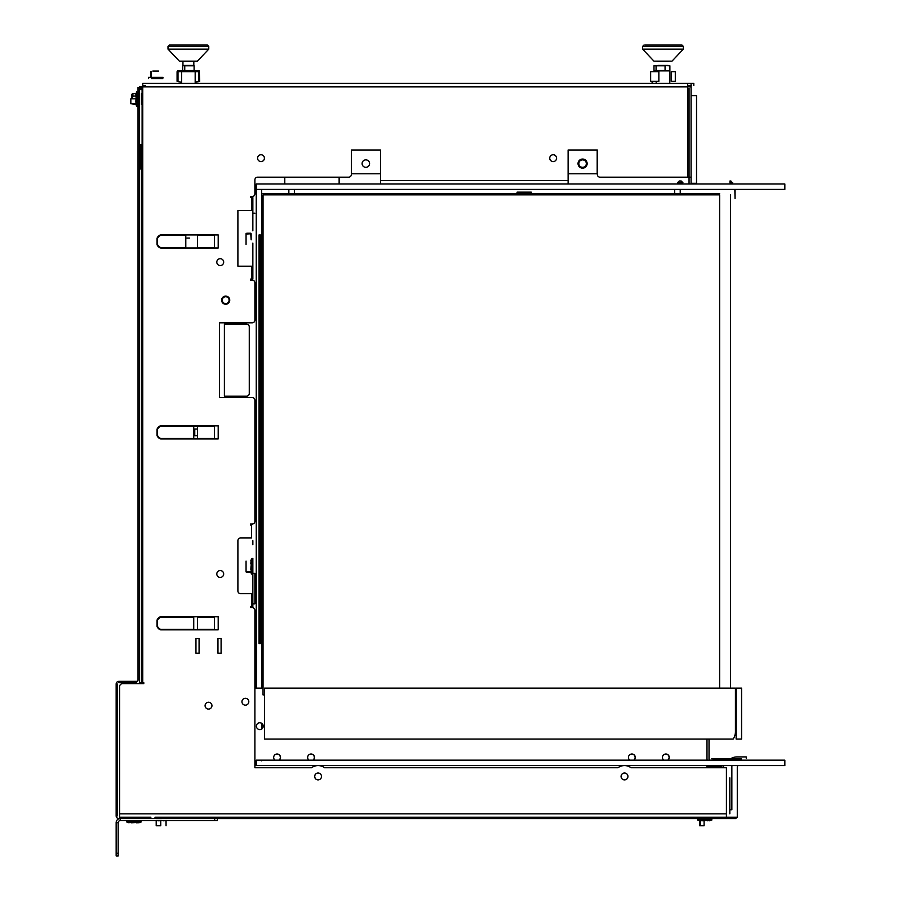 <?xml version="1.0" encoding="UTF-8"?>
<svg xmlns="http://www.w3.org/2000/svg" width="901" height="901" viewBox="0 0 901 901"><rect width="100%" height="100%" fill="white"/><g stroke="black" fill="none" stroke-linecap="round" stroke-linejoin="round"><path stroke-width="1.35" d="M339.136 177.182L339.136 183.984M252.167 196.553L250.467 196.553L250.467 197.567L250.467 196.553L252.167 196.553A2.714 2.714 0 0 0 254.893 193.828L254.893 179.907A2.714 2.714 0 0 1 257.607 177.182L284.784 177.182L284.784 183.984M597.194 173.792L568.114 173.792L597.194 173.792L597.194 150.005M689.051 159.522C689.051 164.759 689.051 164.759 689.051 159.522C689.051 154.285 689.051 154.285 689.051 159.522C689.051 164.759 689.051 164.759 689.051 159.522C689.051 154.285 689.051 154.285 689.051 159.522M689.051 110.598C689.051 115.835 689.051 115.835 689.051 110.598C689.051 105.361 689.051 105.361 689.051 110.598C689.051 115.835 689.051 115.835 689.051 110.598C689.051 105.361 689.051 105.361 689.051 110.598M689.051 88.456L689.051 183.984L689.051 88.456M691.09 83.421L689.051 83.421L691.09 83.421L691.09 183.297L691.09 83.421L693.804 83.421L691.09 83.421L693.804 83.421L691.09 83.421L691.09 85.73L691.09 83.421L687.688 83.421L691.09 83.421M691.09 159.522C691.09 164.759 691.09 164.759 691.09 159.522C691.09 154.285 691.09 154.285 691.09 159.522C691.09 164.759 691.09 164.759 691.09 159.522C691.09 154.285 691.09 154.285 691.09 159.522C691.09 163.926 691.09 163.926 691.09 159.522C691.09 155.118 691.09 155.118 691.09 159.522C691.09 163.926 691.09 163.926 691.09 159.522C691.09 155.118 691.09 155.118 691.09 159.522M691.09 110.598C691.09 115.835 691.09 115.835 691.09 110.598C691.09 105.361 691.09 105.361 691.09 110.598C691.09 115.835 691.09 115.835 691.09 110.598C691.09 105.361 691.09 105.361 691.09 110.598C691.09 115.013 691.09 115.013 691.09 110.598C691.09 106.194 691.09 106.194 691.09 110.598C691.09 115.013 691.09 115.013 691.09 110.598C691.09 106.194 691.09 106.194 691.09 110.598M696.529 183.984L696.529 98.367L696.529 183.984L696.529 181.259L696.529 183.984L696.529 183.297L691.09 183.297L691.09 183.984L691.09 177.182L687.688 177.182L687.688 83.421L142.775 83.421L142.775 86.823L139.385 86.823L139.385 682.688L139.385 144.419L139.385 682.688L142.775 682.688L142.775 86.823L691.09 86.823L691.09 85.73L691.09 181.259L691.09 86.823M688.713 85.46L691.427 85.46L688.713 85.46M145.5 85.46L142.775 85.46M691.09 85.46L687.688 85.46L691.09 85.46M688.713 83.421L691.427 83.421L688.713 83.421M141.423 144.419L141.423 682.688L141.423 144.419L139.385 144.419L139.385 679.973L139.385 86.823L141.423 86.823L141.423 89.537L139.385 89.537M252.167 322.817L219.562 322.817L219.562 397.555L252.167 397.555L219.562 397.555L219.562 322.817L252.167 322.817A2.714 2.714 0 0 0 254.893 320.103L254.893 282.835L254.893 320.103M254.893 688.127L263.047 688.127L254.893 688.127L254.893 610.326L254.893 767.753L254.893 610.326A2.714 2.714 0 0 0 252.167 607.612L250.467 607.612L252.167 607.612L250.467 607.612L250.467 606.598L250.467 607.612L252.167 607.612M157.844 436.985A2.714 2.714 0 0 1 157.044 435.059A2.714 2.714 0 0 0 157.844 436.985A2.714 2.714 0 0 1 157.044 435.059A2.714 2.714 0 0 0 157.844 436.985L158.97 438.111A2.714 2.714 0 0 0 160.896 438.911L218.2 438.911L160.896 438.911A2.714 2.714 0 0 1 158.97 438.111A2.714 2.714 0 0 0 160.896 438.911L218.2 438.911L218.2 425.858L160.896 425.858A2.714 2.714 0 0 0 158.97 426.657A2.714 2.714 0 0 1 160.896 425.858A2.714 2.714 0 0 0 158.97 426.657A2.714 2.714 0 0 1 160.896 425.858M199.076 638.527L195.956 638.527L195.956 653.214L195.956 638.527L199.076 638.527L199.076 653.214L195.956 653.214L195.956 638.527L199.076 638.527L199.076 653.214L199.076 638.527L195.956 638.527L195.956 653.214L199.076 653.214L195.956 653.214L199.076 653.214L199.076 638.527M221.094 638.527L217.963 638.527L217.963 653.214L217.963 638.527L221.094 638.527L221.094 653.214L217.963 653.214L217.963 638.527L221.094 638.527L221.094 653.214L221.094 638.527L217.963 638.527L217.963 653.214L221.094 653.214L217.963 653.214L221.094 653.214L221.094 638.527M157.044 238.788A2.714 2.714 0 0 1 157.844 236.862A2.714 2.714 0 0 0 157.044 238.788A2.714 2.714 0 0 1 157.844 236.862A2.714 2.714 0 0 0 157.044 238.788L157.044 244.137A2.714 2.714 0 0 0 157.844 246.063A2.714 2.714 0 0 1 157.044 244.137A2.714 2.714 0 0 0 157.844 246.063A2.714 2.714 0 0 1 157.044 244.137M158.97 235.735A2.714 2.714 0 0 1 160.896 234.936A2.714 2.714 0 0 0 158.97 235.735A2.714 2.714 0 0 1 160.896 234.936A2.714 2.714 0 0 0 158.97 235.735L157.844 236.862M218.2 234.936L218.2 247.989L218.2 234.936L218.2 247.989L160.896 247.989A2.714 2.714 0 0 1 158.97 247.189A2.714 2.714 0 0 0 160.896 247.989A2.714 2.714 0 0 1 158.97 247.189A2.714 2.714 0 0 0 160.896 247.989L218.2 247.989L218.2 234.936L160.896 234.936M157.044 620.631A2.714 2.714 0 0 1 157.844 618.705A2.714 2.714 0 0 0 157.044 620.631A2.714 2.714 0 0 1 157.844 618.705A2.714 2.714 0 0 0 157.044 620.631L157.044 625.992A2.714 2.714 0 0 0 157.844 627.907A2.714 2.714 0 0 1 157.044 625.992A2.714 2.714 0 0 0 157.844 627.907L158.97 629.033A2.714 2.714 0 0 0 160.896 629.833L218.2 629.833L218.2 616.791L160.896 616.791A2.714 2.714 0 0 0 158.97 617.579A2.714 2.714 0 0 1 160.896 616.791A2.714 2.714 0 0 0 158.97 617.579A2.714 2.714 0 0 1 160.896 616.791M158.97 629.033A2.714 2.714 0 0 0 160.896 629.833A2.714 2.714 0 0 1 158.97 629.033A2.714 2.714 0 0 0 160.896 629.833L218.2 629.833L218.2 617.196M157.044 429.709A2.714 2.714 0 0 1 157.844 427.784A2.714 2.714 0 0 0 157.044 429.709A2.714 2.714 0 0 1 157.844 427.784A2.714 2.714 0 0 0 157.044 429.709L157.044 435.059M122.401 683.713L143.8 683.713L143.8 682.688L143.8 683.713L122.401 683.713L143.8 683.713L143.8 682.688L143.8 683.713L122.401 683.713A2.714 2.714 0 0 0 119.675 686.427L119.675 817.218L150.929 817.218M240.623 593.68A2.714 2.714 0 0 1 237.898 590.966A2.714 2.714 0 0 0 240.623 593.68A2.714 2.714 0 0 1 237.898 590.966A2.714 2.714 0 0 0 240.623 593.68L251.492 593.68L251.492 606.598L250.467 606.598L250.467 607.612L250.467 606.598M237.898 540.69A2.714 2.714 0 0 1 240.623 537.976A2.714 2.714 0 0 0 237.898 540.69A2.714 2.714 0 0 1 240.623 537.976A2.714 2.714 0 0 0 237.898 540.69L237.898 590.966M250.467 524.044L250.467 525.058L250.467 524.044L252.167 524.044L250.467 524.044L250.467 525.058L250.467 524.044L252.167 524.044L250.467 524.044M254.893 521.319L254.893 400.281L254.893 521.319A2.714 2.714 0 0 1 252.167 524.044M252.167 280.121L250.467 280.121L250.467 279.107L250.467 280.121L252.167 280.121L250.467 280.121L250.467 279.107L250.467 280.121L252.167 280.121A2.714 2.714 0 0 1 254.893 282.835M237.898 266.189L237.898 210.474L237.898 266.189L237.898 210.474L237.898 266.189L251.492 266.189L251.492 279.107L250.467 279.107M687.688 177.182L600.043 177.182A2.714 2.714 0 0 1 597.329 174.467L597.329 150.005L568.114 150.005L568.114 180.583L380.582 180.583L380.582 183.984M218.2 438.911L218.2 425.858M597.329 174.467L597.329 150.005L597.329 174.467L597.329 150.005L568.114 150.005M257.607 177.182L348.653 177.182L257.607 177.182A2.714 2.714 0 0 0 254.893 179.907A2.714 2.714 0 0 1 257.607 177.182L284.784 177.182M254.893 573.306L254.893 603.873L252.854 603.873L252.854 573.824L252.854 606.598L252.854 573.306L254.893 573.306M252.854 573.768L252.854 559.194L252.854 573.768M158.249 619.111L159.376 617.985A2.714 2.714 0 0 1 161.302 617.196L193.738 617.196L193.738 629.427L161.302 629.427A2.714 2.714 0 0 1 159.376 628.628L158.249 627.501A2.714 2.714 0 0 1 157.461 625.576L157.461 621.037A2.714 2.714 0 0 1 158.249 619.111L159.376 617.985M157.461 625.576L157.461 621.037L157.461 625.576M252.854 263.475L252.854 259.398L252.854 263.475M252.854 243.09L252.854 279.107L252.854 243.09M158.249 428.189L159.376 427.063A2.714 2.714 0 0 1 161.302 426.274L214.461 426.274L214.461 438.494L161.302 438.494A2.714 2.714 0 0 1 159.376 437.706L158.249 436.58A2.714 2.714 0 0 1 157.461 434.654L157.461 430.115A2.714 2.714 0 0 1 158.249 428.189L159.376 427.063M197.477 435.78L194.762 435.78L194.762 428.989L197.477 428.989M252.854 544.767L252.854 540.69L252.854 544.767M252.854 561.075L252.854 558.35M185.797 247.572L161.302 247.572A2.714 2.714 0 0 1 159.376 246.784L158.249 245.658A2.714 2.714 0 0 1 157.461 243.732L157.461 239.193A2.714 2.714 0 0 1 158.249 237.267L159.376 236.141A2.714 2.714 0 0 1 161.302 235.341L185.797 235.341L185.797 247.572L161.302 247.572M186.811 238.067L189.525 238.067L186.811 238.067M246.559 324.18L224.394 324.18L224.394 396.203L246.559 396.203A2.714 2.714 -90 0 0 249.273 393.478L249.273 326.894A2.714 2.714 -90 0 0 246.559 324.18M252.854 213.199L254.893 213.199L252.854 213.199L252.854 217.276L252.854 213.199M279.006 760.151A3.435 3.435 0 0 0 277.001 754.002M667.765 760.151A3.435 3.435 0 0 0 665.76 754.002M633.797 760.151A3.435 3.435 0 0 0 631.792 754.002M312.974 760.151A3.435 3.435 0 0 0 310.98 754.002M259.736 722.748A3.435 3.435 0 0 1 263.081 726.172A3.435 3.435 0 0 1 259.736 729.607M139.385 109.246L139.295 91.575M139.385 682.688L139.385 91.575M139.385 103.131L139.385 94.977L139.385 103.131M139.385 87.498L138.022 87.498L139.385 87.498M118.864 682.688L118.864 681.336L136.67 681.336L136.67 682.688L118.864 682.688M214.663 818.581L214.663 820.62L217.378 820.62L120.227 820.62A2.039 2.039 0 0 0 118.189 822.658A2.039 2.039 0 0 1 120.227 820.62L120.227 818.581L118.864 818.581A2.714 2.714 0 0 1 116.15 815.867L116.15 684.05A2.714 2.714 0 0 1 118.864 681.336A2.714 2.714 0 0 0 116.15 684.05L116.15 815.867A2.714 2.714 0 0 0 118.864 818.581L120.227 818.581A4.077 4.077 0 0 0 116.15 822.658A4.077 4.077 0 0 1 120.227 818.581A4.077 4.077 0 0 0 116.15 822.658A4.077 4.077 0 0 1 120.227 818.581L735.937 818.581L735.937 817.218L735.937 818.581L735.937 817.218L735.937 818.581L735.937 817.218L731.86 817.218L731.86 818.581L735.937 818.581L735.937 817.218L155.006 817.218L155.006 818.581M138.022 679.973A1.363 1.363 0 0 1 136.67 681.336A1.363 1.363 0 0 0 138.022 679.973L138.022 87.498L138.022 679.973M138.022 109.246L138.022 104.437L138.022 109.246M138.022 94.977L138.022 103.131L138.022 94.977M117.502 815.867L117.502 684.05L117.502 815.867M731.86 817.218L737.288 817.218L737.288 766.942A1.363 1.363 0 0 1 738.651 765.58A1.363 1.363 0 0 0 737.288 766.942L737.288 817.218L731.86 817.218M735.937 818.581L731.86 818.581L735.937 818.581M729.821 807.059L729.821 800.201L729.821 807.059M729.821 791.438L729.821 784.58L729.821 791.438M729.821 792.08L729.821 783.926L729.821 792.08M729.821 807.161L729.821 800.099L729.821 807.161M729.821 777.811L729.821 809.751L729.821 777.811M729.821 809.751L729.821 813.828L729.821 809.751L731.86 809.751L731.86 765.58M729.821 804.345L729.821 797.486L729.821 804.345M709.031 758.788A1.363 1.363 0 0 0 710.382 760.151A1.363 1.363 0 0 1 709.031 758.788L709.031 739.09M707.274 760.151A3.401 3.401 0 0 1 706.992 758.788L706.992 739.09M142.099 94.222L142.099 103.874L142.099 94.222M142.099 90.9L142.099 107.208L142.099 90.9A5.44 5.44 0 0 1 142.775 88.264A5.44 5.44 0 0 0 142.099 90.9M142.099 103.874L142.099 99.054L142.099 103.874M741.365 760.151L741.365 758.788L741.365 760.151M741.365 758.788L711.745 758.788L741.365 758.957M140.06 144.419L140.06 169.095L140.06 144.419M140.06 87.566L140.06 89.537L140.06 87.566L142.099 87.566L140.06 87.566M142.099 99.121C142.099 103.919 142.099 103.919 142.099 99.121C142.099 94.312 142.099 94.312 142.099 99.121C142.099 103.919 142.099 103.919 142.099 99.121C142.099 94.312 142.099 94.312 142.099 99.121C142.099 103.919 142.099 103.919 142.099 99.121C142.099 94.312 142.099 94.312 142.099 99.121C142.099 103.919 142.099 103.919 142.099 99.121C142.099 94.312 142.099 94.312 142.099 99.121M142.099 169.095L142.099 87.566L142.099 169.095M118.189 855.95L118.189 822.658L116.15 822.658L116.15 853.236L116.15 822.658L116.15 853.236L118.189 853.236L118.189 855.95L118.189 822.658L118.189 855.95L116.15 855.95L116.15 853.236L116.15 855.95L116.15 853.236L116.15 855.95L118.189 855.95M214.461 247.572L214.461 235.341L197.477 235.341L197.477 247.572L214.461 247.572M158.249 237.267L159.376 236.141M157.461 243.732L157.461 239.193M159.376 246.784L158.249 245.658M159.376 628.628L158.249 627.501M193.738 629.427L161.302 629.427M252.854 590.966L252.854 586.889L252.854 590.966M252.854 245.804L252.854 279.107L252.854 245.804M214.461 629.427L214.461 617.196L197.477 617.196L197.477 629.427L214.461 629.427M157.461 434.654L157.461 430.115M159.376 437.706L158.249 436.58M193.738 426.274L193.738 438.494L161.302 438.494M568.114 183.984L568.114 180.583M726.42 817.218L726.42 767.753L631.027 767.753A10.868 10.868 0 0 0 617.985 767.753L324.597 767.753A10.868 10.868 0 0 0 311.555 767.753L254.893 767.753L311.555 767.753A10.868 10.868 0 0 1 324.597 767.753L617.985 767.753A10.868 10.868 0 0 1 631.027 767.753M160.896 629.833L218.2 629.833L218.2 616.791L218.2 629.833L160.896 629.833M380.582 180.583L380.582 150.005L351.367 150.005L351.367 174.467A2.714 2.714 0 0 1 348.653 177.182M250.467 196.553L250.467 197.567L250.467 196.553M252.167 397.555L219.562 397.555L219.562 322.817L219.562 397.555L252.167 397.555A2.714 2.714 0 0 1 254.893 400.281M216.803 262.112A3.435 3.435 0 0 1 220.238 258.688A3.435 3.435 0 0 1 223.673 262.112A3.435 3.435 0 0 1 220.238 265.547A3.435 3.435 0 0 1 216.803 262.112M216.803 573.982A3.435 3.435 0 0 1 220.238 570.547A3.435 3.435 0 0 1 223.673 573.982A3.435 3.435 0 0 1 220.238 577.417A3.435 3.435 0 0 1 216.803 573.982M222.243 300.168A3.435 3.435 0 0 0 225.667 303.592A3.435 3.435 0 0 0 229.102 300.168A3.435 3.435 0 0 0 225.667 296.733A3.435 3.435 0 0 0 222.243 300.168M205.09 705.652A3.435 3.435 0 0 1 208.525 702.228A3.435 3.435 0 0 1 211.949 705.652A3.435 3.435 0 0 1 208.525 709.087A3.435 3.435 0 0 1 205.09 705.652M549.734 158.159A3.435 3.435 0 0 0 553.169 161.594A3.435 3.435 0 0 0 556.593 158.159A3.435 3.435 0 0 0 553.169 154.735A3.435 3.435 0 0 0 549.734 158.159M257.573 158.159A3.435 3.435 0 0 0 261.008 161.594A3.435 3.435 0 0 0 264.432 158.159A3.435 3.435 0 0 0 261.008 154.735A3.435 3.435 0 0 0 257.573 158.159M157.844 246.063L158.97 247.189M158.97 617.579L157.844 618.705M158.97 426.657L157.844 427.784M241.941 701.721A3.435 3.435 0 0 0 245.376 705.145A3.435 3.435 0 0 0 248.811 701.721A3.435 3.435 0 0 0 245.376 698.286A3.435 3.435 0 0 0 241.941 701.721M314.64 776.459A3.435 3.435 0 0 0 318.076 779.883A3.435 3.435 0 0 0 321.511 776.459A3.435 3.435 0 0 0 318.076 773.024A3.435 3.435 0 0 0 314.64 776.459M621.071 776.459A3.435 3.435 0 0 0 624.506 779.883A3.435 3.435 0 0 0 627.941 776.459A3.435 3.435 0 0 0 624.506 773.024A3.435 3.435 0 0 0 621.071 776.459M240.623 537.976L251.492 537.976L251.492 525.058L250.467 525.058M237.898 210.474L251.492 210.474L251.492 197.567L250.467 197.567M380.582 150.005L351.367 150.005L351.367 174.467M142.775 682.688L143.8 682.688M693.804 83.421L693.804 85.46L693.804 83.421M139.385 99.054C139.385 103.852 139.385 103.852 139.385 99.054C139.385 94.245 139.385 94.245 139.385 99.054M139.385 93.614L139.385 104.482L139.385 93.614M141.423 89.537L141.423 86.823L139.385 86.823M141.423 99.054C141.423 103.852 141.423 103.852 141.423 99.054C141.423 94.245 141.423 94.245 141.423 99.054M141.423 93.614L141.423 104.482L141.423 93.614M252.854 230.859L252.854 197.567L252.854 230.859M197.477 438.494L197.477 426.274M226.005 304.223A4.077 4.077 0 0 1 221.612 300.506A4.077 4.077 0 0 1 225.34 296.102A4.077 4.077 0 0 1 229.732 299.83A4.077 4.077 0 0 1 226.005 304.223M163.261 820.788L166.156 820.518M158.7 820.788L156.74 820.642M163.284 820.777L165.502 820.642M156.2 820.766L156.2 825.767L160.761 825.767L160.761 820.653L156.2 820.653M128.663 822.557L138.191 822.557M138.878 822.793L141.243 821.937L126.647 821.937L129.012 822.793M134.992 822.557L131.478 822.793M138.394 822.726L136.411 822.793M132.154 98.817L131.771 96.384L131.771 98.817M131.771 96.384L131.771 94.222L131.771 96.384M132.447 98.817L132.447 94.842L132.447 98.817L132.875 96.047L135.826 96.047M136.704 101.52L137.988 101.52L137.808 102.196M137.729 103.243L137.988 104.595L136.704 104.595M136.04 104.595L132.571 104.009M137.988 104.595L137.988 102.196L136.704 102.196M137.988 96.711L137.988 93.636L136.704 93.636M136.04 93.636L132.875 93.636L132.875 96.711M703.613 820.755L702.724 820.788M709.549 820.777L711.981 819.899L697.385 819.899L699.66 820.732M699.559 820.518L709.808 820.518M709.267 820.62L707.116 820.777M137.853 94.763L138.123 104.707M137.853 103.322L138.011 101.959M137.853 99.121L138.011 96.666M699.66 825.767L700.246 825.767L700.246 820.653L699.66 820.653L699.66 825.767L704.098 825.767L704.098 820.653L700.178 820.766M139.385 102.185L139.385 91.913L139.385 102.185M137.448 104.595L138.067 106.284L138.067 91.688L139.385 91.913M137.988 101.52L137.988 96.047L136.704 96.047M217.378 818.581L217.378 820.62L217.378 818.581M118.189 835.565L118.189 841.005C118.189 849.733 118.189 849.733 118.189 841.005L118.189 835.565C118.189 826.836 118.189 826.836 118.189 835.565M116.15 841.005C116.15 849.733 116.15 849.733 116.15 841.005L116.15 835.565L116.15 841.005M116.15 835.565C116.15 826.836 116.15 826.836 116.15 835.565M587.137 163.599A4.55 4.55 0 0 1 582.587 168.149A4.55 4.55 0 0 1 578.037 163.599A4.55 4.55 0 0 1 582.587 159.049A4.55 4.55 0 0 1 587.137 163.599M369.579 163.599A3.739 3.739 0 0 0 365.84 159.86A3.739 3.739 0 0 0 362.101 163.599A3.739 3.739 0 0 0 365.84 167.338A3.739 3.739 0 0 0 369.579 163.599M582.587 159.86A3.739 3.739 0 0 0 578.847 163.599A3.739 3.739 0 0 0 582.587 167.338A3.739 3.739 0 0 0 586.326 163.599A3.739 3.739 0 0 0 582.587 159.86M263.543 160.468A3.536 3.536 0 0 0 263.543 155.862M555.703 160.468A3.536 3.536 0 0 0 555.703 155.862M380.582 173.792L351.367 173.792M663.767 760.151A3.435 3.435 0 0 1 665.862 754.002A3.435 3.435 0 0 1 667.945 760.151M274.996 760.151A3.435 3.435 0 0 1 277.091 754.002A3.435 3.435 0 0 1 279.186 760.151M308.975 760.151A3.435 3.435 0 0 1 311.07 754.002A3.435 3.435 0 0 1 313.165 760.151M629.788 760.151A3.435 3.435 0 0 1 631.883 754.002A3.435 3.435 0 0 1 633.977 760.151M256.402 726.172A3.435 3.435 0 0 0 259.826 729.607A3.435 3.435 0 0 0 263.261 726.172A3.435 3.435 0 0 0 259.826 722.748A3.435 3.435 0 0 0 256.402 726.172M316.251 773.554A3.536 3.536 0 0 0 316.251 779.354M706.902 739.09L706.902 760.151M706.902 765.58L706.902 767.753M156.098 820.518L160.75 820.518M165.807 820.586L163.554 820.788M161.504 820.518L158.993 820.788M165.998 820.777L166.054 825.767L166.054 820.653M135.837 104.009L136.704 106.419L136.704 91.823L135.814 94.267M136.085 94.425L136.085 104.111M135.814 101.306L136.085 98.817M135.814 96.689L135.983 94.661M135.95 103.716L130.836 103.716L135.95 104.009L135.95 98.817L130.836 98.817L130.836 103.716M653.98 65.773L656.074 65.773L656.074 70.526L653.98 70.526L653.98 65.773M660.568 65.435L665.388 65.435L660.568 65.435M668.17 65.435L657.786 65.435L668.17 65.435M206.892 45.05L169.365 45.05L168.003 46.413L168.003 49.127L208.773 49.127L197.409 61.144M188.388 70.852L182.678 70.526L182.678 65.773L188.388 65.446M193.783 61.358L182.993 61.358M182.993 65.435L193.783 65.435M741.568 688.127L741.568 739.09L736.14 739.09L736.14 688.127L741.568 688.127M731.86 766.942A6.791 6.791 0 0 1 731.995 765.58A6.791 6.791 0 0 0 731.86 766.942M256.244 765.58L784.85 765.58L784.85 760.151L256.244 760.151L256.244 765.58M737.288 803.636C737.288 808.039 737.288 808.039 737.288 803.636C737.288 799.221 737.288 799.221 737.288 803.636C737.288 808.039 737.288 808.039 737.288 803.636C737.288 799.221 737.288 799.221 737.288 803.636C737.288 808.873 737.288 808.873 737.288 803.636C737.288 798.399 737.288 798.399 737.288 803.636M737.288 788.003C737.288 792.418 737.288 792.418 737.288 788.003C737.288 783.6 737.288 783.6 737.288 788.003C737.288 792.418 737.288 792.418 737.288 788.003C737.288 783.6 737.288 783.6 737.288 788.003M737.288 777.811C737.288 782.226 737.288 782.226 737.288 777.811C737.288 773.407 737.288 773.407 737.288 777.811C737.288 782.226 737.288 782.226 737.288 777.811C737.288 773.407 737.288 773.407 737.288 777.811C737.288 783.048 737.288 783.048 737.288 777.811C737.288 772.574 737.288 772.574 737.288 777.811M256.244 566.504C256.244 570.919 256.244 570.919 256.244 566.504C256.244 562.1 256.244 562.1 256.244 566.504C256.244 570.919 256.244 570.919 256.244 566.504C256.244 562.1 256.244 562.1 256.244 566.504M256.244 239.013C256.244 243.428 256.244 243.428 256.244 239.013C256.244 234.609 256.244 234.609 256.244 239.013C256.244 243.428 256.244 243.428 256.244 239.013C256.244 234.609 256.244 234.609 256.244 239.013M256.244 760.827L256.244 760.151M256.244 305.833L256.244 287.487L256.244 305.833M261.684 566.504C261.684 570.919 261.684 570.919 261.684 566.504C261.684 562.1 261.684 562.1 261.684 566.504C261.684 570.919 261.684 570.919 261.684 566.504C261.684 562.1 261.684 562.1 261.684 566.504M261.684 239.013C261.684 243.428 261.684 243.428 261.684 239.013C261.684 234.609 261.684 234.609 261.684 239.013C261.684 243.428 261.684 243.428 261.684 239.013C261.684 234.609 261.684 234.609 261.684 239.013M261.684 760.827L261.684 760.151M261.684 189.413L261.684 190.1L261.684 189.413M261.684 305.833L261.684 287.487L261.684 305.833M256.244 189.413L784.85 189.413L784.85 183.984L256.244 183.984L256.244 688.127L256.244 189.413M261.684 728.932L261.684 723.413L261.684 728.932M261.684 688.127L261.684 190.1L261.684 688.127M691.09 95.652L691.09 98.367L691.09 95.652L696.529 95.652L691.09 95.652M691.09 183.984L691.09 98.367M696.529 98.367L696.529 95.652L696.529 98.367M696.529 183.297L696.529 181.259L696.529 183.297M696.529 110.598C696.529 115.013 696.529 115.013 696.529 110.598C696.529 106.194 696.529 106.194 696.529 110.598C696.529 115.013 696.529 115.013 696.529 110.598C696.529 106.194 696.529 106.194 696.529 110.598M696.529 159.522C696.529 163.926 696.529 163.926 696.529 159.522C696.529 155.118 696.529 155.118 696.529 159.522C696.529 163.926 696.529 163.926 696.529 159.522C696.529 155.118 696.529 155.118 696.529 159.522M696.529 155.445L696.529 163.599L696.529 155.445M654.363 61.144L672 61.144L683.363 49.127L642.593 49.127L642.593 46.413L683.363 46.413L682.001 45.05L644.801 45.05M668.17 61.358L657.539 61.358L668.17 61.358M662.978 65.536L669.882 65.773L669.882 70.526L662.978 70.762M656.074 70.526L665.062 70.526L665.062 65.773L656.074 65.773M669.466 70.864L656.187 70.864L656.187 71.686M169.365 45.05L168.003 46.413L208.773 46.413L207.253 45.05M179.445 61.144L197.33 61.144M189.233 61.358L187.532 61.358L189.233 61.358M179.93 61.358L196.846 61.358L179.93 61.358M184.75 65.773L194.098 65.773L194.098 70.526L184.75 70.526L184.75 65.773M735.441 688.127L264.59 688.127L264.59 739.09L733.144 739.09A13.312 13.312 0 0 0 735.441 731.612L735.441 688.127M294.368 189.413L294.368 194.853M288.861 194.853L288.861 189.413M680.221 194.853L680.221 193.647L685.729 193.456L680.221 193.49L680.221 189.413M674.703 194.853L674.703 189.413M734.856 189.413L735.047 198.659L735.047 189.413M729.956 180.988L729.956 182.757L732.671 182.757L729.956 180.988L730.902 180.988M669.77 83.421L669.77 70.864L660.929 70.864M650.646 81.315L658.856 81.315L658.856 71.686L650.646 71.686L650.646 81.315L652.628 82.284M675.299 71.686L675.299 81.315L671.189 81.315L671.189 71.686L675.299 71.686M177.542 70.864L199.256 70.864L199.695 81.315L195.179 82.149L198.761 81.315L198.761 71.686M198.839 81.586L195.179 82.261M177.936 81.586L181.597 82.261M199.256 71.686L178.004 71.686L178.004 81.315L177.08 81.315L177.08 71.686L178.004 71.686M158.565 71.055L152.81 71.055L158.565 71.055M151.413 78.669L162.754 78.669L151.413 78.669M148.62 78.669L148.395 77.351L162.991 77.351L162.754 78.669M150.625 76.585L150.625 71.483L151.312 71.483L151.312 76.585L150.625 76.585M246.052 242.392L246.052 235.645L246.052 242.392M246.052 233.618L246.052 244.408L246.052 233.618M250.726 233.235L246.739 233.235L246.739 234.012L251.142 233.742L251.142 239.835L250.726 233.235M246.052 563.136L246.052 569.882L246.052 563.136M246.052 571.898L246.052 561.109L246.052 571.898M250.726 572.293L246.739 572.293L246.739 571.516L250.726 571.516L250.726 572.293M680.221 193.49L531.376 193.49L680.221 193.647M677.507 182.757L679.264 180.988L681.167 180.988L682.935 182.757L677.507 182.757M291.575 183.984L286.146 183.984M259.049 234.936L259.049 643.629L260.321 643.629L260.321 234.936L259.049 234.936M251.142 560.422L251.142 571.775M250.838 569.387L250.996 566.504M250.838 563.632L250.996 561.132M519.945 194.064L528.943 194.346M531.128 192.138L517.118 192.138L531.128 192.138M528.628 194.244L526.657 194.312M524.191 194.244L521.713 194.312M730.497 688.127L730.497 194.853L730.497 688.127M719.629 193.49L684.715 193.49L719.629 193.49M517.005 193.49L263.047 193.49L517.005 193.49M723.852 765.58L723.064 767.753M706.902 766.942L721.127 766.942L721.802 767.618L721.802 765.58M721.127 767.618L721.802 767.618M746.265 758.282L746.265 756.919L746.265 758.282M746.265 756.919L737.018 756.919L746.265 756.919M737.018 756.919A12.231 12.231 0 0 0 730.531 758.788A12.231 12.231 0 0 1 737.018 756.919M730.26 758.957A12.231 12.231 0 0 0 728.74 760.151A12.231 12.231 0 0 1 730.26 758.957M719.629 688.127L719.629 194.853L263.047 194.853L263.047 694.919L264.59 694.919M119.675 813.828L726.42 813.828M251.492 574.005L251.492 559.014M531.353 193.456L517.016 193.456M137.357 93.636L138.067 91.688M138.067 106.284L139.385 106.048M193.816 61.358L193.816 65.435M182.948 61.358L182.948 65.435M653.957 61.144L642.593 49.127M683.363 46.413L683.363 49.127M642.593 46.413L643.956 45.05M656.187 82.16L656.187 83.421M208.773 49.127L208.773 46.413L207.41 45.05M179.367 61.144L168.003 49.127M181.597 71.686L181.597 83.421M195.179 71.686L195.179 83.421M177.52 70.864L177.52 71.686M250.838 572.259L251.492 574.061L252.854 573.824M250.838 560.76L251.492 558.947L252.854 559.194M519.246 194.312L516.892 193.456L517.118 192.138M529.124 194.312L531.489 193.456L531.252 192.138"/></g></svg>
